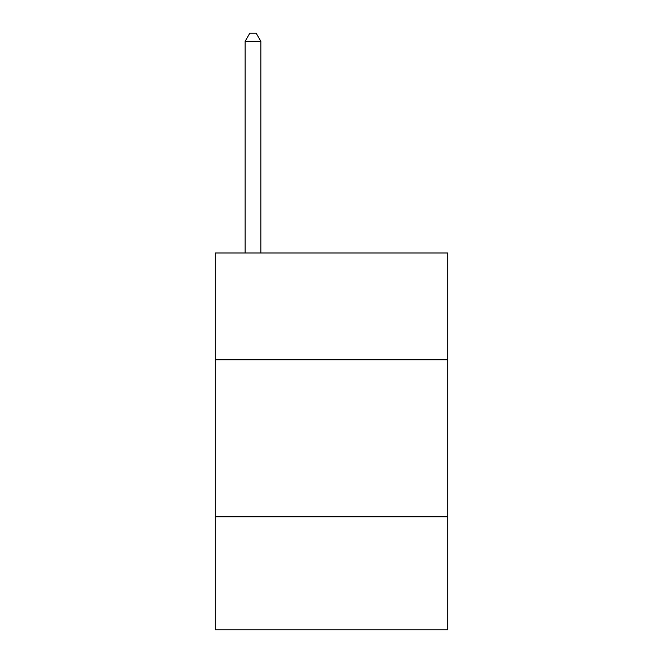 <?xml version="1.0" encoding="UTF-8"?>
<svg xmlns="http://www.w3.org/2000/svg" width="663" height="663" viewBox="0 0 663 663"><rect width="100%" height="100%" fill="white"/><g stroke="black" fill="none" stroke-linecap="round" stroke-linejoin="round"><path stroke-width="0.99" d="M447.699 359.769L447.699 252.984L215.301 252.984L215.301 359.769L447.699 359.769L447.699 629.85L215.301 629.85L215.301 359.769M447.699 516.792L215.301 516.792M260.841 252.984L260.841 41.313L245.136 41.313L245.136 252.984M245.136 41.313L249.843 33.15L256.125 33.15L260.841 41.313"/></g></svg>
